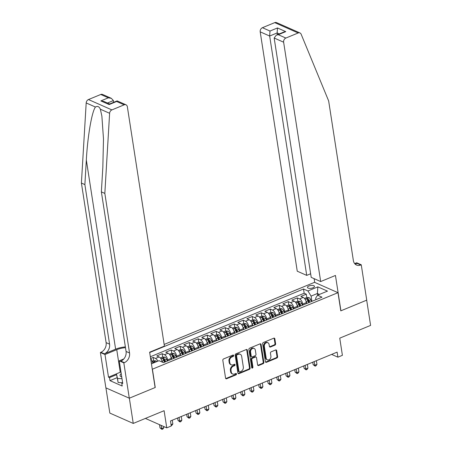 <?xml version="1.0" encoding="UTF-8"?>
<svg xmlns="http://www.w3.org/2000/svg" width="452" height="452" viewBox="0 0 452 452"><rect width="100%" height="100%" fill="white"/><g stroke="black" fill="none" stroke-linecap="round" stroke-linejoin="round"><path stroke-width="0.68" d="M233.661 355.504A0.763 0.599 113.8 0 0 232.938 355.063L223.542 358.944A1.09 0.853 113.8 0 0 222.813 360.3L225.576 378.143A1.09 0.853 113.8 0 0 226.616 378.77L236.006 374.889A0.763 0.599 113.8 0 0 235.791 373.499L234.577 374.002A3.492 2.735 113.8 0 1 232.673 374.024A3.492 2.735 113.8 0 1 231.254 372.002L231.028 370.516A3.492 2.735 113.8 0 1 233.362 366.171L234.582 365.668A0.763 0.599 113.8 0 0 234.362 364.284L233.147 364.787A3.492 2.735 113.8 0 1 231.249 364.809A3.492 2.735 113.8 0 1 229.831 362.781L229.599 361.295A3.492 2.735 113.8 0 1 231.938 356.956L233.153 356.453A0.763 0.599 113.8 0 0 233.661 355.504M231.249 364.809L230.61 364.527A3.492 2.735 113.8 0 1 229.198 362.498L228.966 361.012A3.492 2.735 113.8 0 1 231.305 356.673L232.52 356.17A0.763 0.599 113.8 0 0 232.978 355.046M225.74 378.55A1.09 0.853 113.8 0 0 225.977 378.488L235.373 374.612A0.763 0.599 113.8 0 0 235.837 373.488M232.673 374.024L232.04 373.747A3.492 2.735 113.8 0 1 230.622 371.719L230.39 370.233A3.492 2.735 113.8 0 1 232.729 365.894L233.944 365.391A0.763 0.599 113.8 0 0 234.407 364.267M308.925 285.997A3.559 1.401 -8.8 0 0 307.433 287.438A3.559 1.401 -8.8 0 0 309.422 288.37A3.559 1.401 -8.8 0 0 312.976 287.788A3.559 1.401 -8.8 0 0 314.468 286.348A3.559 1.401 -8.8 0 0 312.479 285.421A3.559 1.401 -8.8 0 0 308.925 285.997M274.889 345.17A1.09 0.853 113.8 0 0 275.618 343.814L274.844 338.808A1.09 0.853 113.8 0 0 273.805 338.181L263.375 342.492A1.09 0.853 113.8 0 0 262.64 343.848L265.403 361.69A1.09 0.853 113.8 0 0 266.443 362.318L276.873 358.012A1.09 0.853 113.8 0 0 277.607 356.651L276.669 350.605A1.09 0.853 113.8 0 0 275.63 349.978L271.166 351.825A1.09 0.853 113.8 0 0 270.437 353.181L270.901 356.182A2.921 2.283 113.8 0 1 269.917 359.137A2.921 2.283 113.8 0 1 267.358 359.826A2.921 2.283 113.8 0 1 266.171 358.131L264.352 346.385A2.921 2.283 113.8 0 1 265.335 343.43A2.921 2.283 113.8 0 1 267.895 342.74A2.921 2.283 113.8 0 1 269.081 344.43L269.386 346.39A1.09 0.853 113.8 0 0 270.42 347.017L274.889 345.17L274.257 344.893A1.09 0.853 113.8 0 0 274.985 343.537L274.211 338.531A1.09 0.853 113.8 0 0 274.048 338.124M152.431 369.312L155.245 387.494L129.345 398.189L133.255 423.434L164.104 410.693L166.765 427.863L171.268 426.004L170.483 420.953L337.119 352.131L337.898 357.182L342.401 355.317L339.746 338.152L370.595 325.406L366.685 300.162L340.791 310.857L337.977 292.676L152.273 369.244M247.346 350.164A1.09 0.853 113.8 0 0 246.312 349.537L235.876 353.848A1.09 0.853 113.8 0 0 235.147 355.204L237.91 373.047A1.09 0.853 113.8 0 0 238.944 373.674L249.38 369.369A1.09 0.853 113.8 0 0 250.109 368.007L247.346 350.164L246.713 349.888A1.09 0.853 113.8 0 0 246.549 349.481M249.623 348.17L260.058 343.859A1.09 0.853 113.8 0 1 261.098 344.486L263.855 362.329A1.09 0.853 113.8 0 1 263.126 363.69L258.663 365.532A1.09 0.853 113.8 0 1 257.623 364.905L256.504 357.668A1.09 0.853 113.8 0 0 255.465 357.04L252.504 358.266A1.09 0.853 113.8 0 0 251.775 359.622L252.939 367.16A0.763 0.599 113.8 0 1 251.702 367.668L248.894 349.526A1.09 0.853 113.8 0 1 249.623 348.17M133.255 423.434L109.83 413.083L105.926 387.878M306.801 297.489L306.286 294.173L300.879 296.405L303.19 297.427L299.591 298.913A4.447 2.141 67.6 0 1 302.744 304.077L302.897 305.055M297.789 301.213L297.275 297.896L291.873 300.128L294.184 301.151L290.579 302.637A4.447 2.141 67.6 0 1 293.738 307.795L293.89 308.772M288.783 304.93L288.269 301.614L282.867 303.846L285.178 304.868L281.573 306.354A4.447 2.141 67.6 0 1 284.732 311.513L284.884 312.496M279.777 308.654L279.263 305.337L273.861 307.569L276.172 308.586L272.567 310.078A4.447 2.141 67.6 0 1 275.726 315.236L275.878 316.214M270.771 312.372L270.256 309.055L264.849 311.287L267.16 312.309L263.561 313.795A4.447 2.141 67.6 0 1 266.72 318.954L266.872 319.937M261.764 316.095L261.25 312.773L255.843 315.01L258.154 316.027L254.555 317.519A4.447 2.141 67.6 0 1 257.713 322.677L257.86 323.655M252.753 319.813L252.244 316.496L246.837 318.728L249.148 319.75L245.543 321.236A4.447 2.141 67.6 0 1 248.702 326.395L248.854 327.378M243.747 323.536L243.232 320.214L237.831 322.445L240.142 323.468L236.537 324.96A4.447 2.141 67.6 0 1 239.696 330.118L239.848 331.096M234.741 327.254L234.226 323.937L228.825 326.169L231.136 327.191L227.531 328.677A4.447 2.141 67.6 0 1 230.689 333.836L230.842 334.813M225.734 330.971L225.22 327.655L219.813 329.887L222.13 330.909L218.525 332.395A4.447 2.141 67.6 0 1 221.683 337.559L221.836 338.537M216.728 334.695L216.214 331.378L210.807 333.61L213.118 334.633L209.519 336.118A4.447 2.141 67.6 0 1 212.677 341.277L212.824 342.254M207.717 338.412L207.208 335.096L201.801 337.328L204.112 338.35L200.507 339.836A4.447 2.141 67.6 0 1 203.666 344.995L203.818 345.978M198.71 342.136L198.196 338.819L192.795 341.051L195.106 342.068L191.501 343.56A4.447 2.141 67.6 0 1 194.659 348.718L194.812 349.695M189.704 345.853L189.19 342.537L183.789 344.769L186.1 345.791L182.495 347.277A4.447 2.141 67.6 0 1 185.653 352.436L185.806 353.419M180.698 349.577L180.184 346.255L174.783 348.492L177.094 349.509L173.489 351.001A4.447 2.141 67.6 0 1 176.647 356.159L176.8 357.136M171.692 353.294L171.178 349.978L165.771 352.21L168.082 353.232L164.483 354.718A4.447 2.141 67.6 0 1 167.641 359.877L167.794 360.86M162.686 357.012L162.172 353.696L156.765 355.927L159.076 356.95A4.447 2.141 67.6 0 1 162.234 362.097M303.19 297.427A4.447 2.141 -112.4 0 1 306.349 302.586L306.501 303.563M294.184 301.151A4.447 2.141 -112.4 0 1 297.343 306.309L297.495 307.287M285.178 304.868A4.447 2.141 -112.4 0 1 288.336 310.027L288.489 311.004M276.172 308.586A4.447 2.141 -112.4 0 1 279.33 313.75L279.477 314.728M267.16 312.309A4.447 2.141 -112.4 0 1 270.319 317.468L270.471 318.445M258.154 316.027A4.447 2.141 -112.4 0 1 261.312 321.186L261.465 322.169M249.148 319.75A4.447 2.141 -112.4 0 1 252.306 324.909L252.459 325.886M240.142 323.468A4.447 2.141 -112.4 0 1 243.3 328.627L243.453 329.61M231.136 327.191A4.447 2.141 -112.4 0 1 234.294 332.35L234.441 333.327M222.13 330.909A4.447 2.141 -112.4 0 1 225.282 336.068L225.435 337.045M213.118 334.633A4.447 2.141 -112.4 0 1 216.276 339.791L216.429 340.768M204.112 338.35A4.447 2.141 -112.4 0 1 207.27 343.509L207.423 344.486M195.106 342.068A4.447 2.141 -112.4 0 1 198.264 347.232L198.417 348.209M186.1 345.791A4.447 2.141 -112.4 0 1 189.258 350.95L189.411 351.927M177.094 349.509A4.447 2.141 -112.4 0 1 180.252 354.667L180.399 355.651M168.082 353.232A4.447 2.141 -112.4 0 1 171.24 358.391L171.393 359.368M164.149 344.441L314.547 282.325L337.977 292.676M306.286 294.173L304.162 293.235L303.507 288.997L149.685 352.526M303.507 288.997L307.936 290.952L317.846 286.862L327.474 291.116L317.564 295.207L321.993 297.167L163.471 362.64L159.036 360.685L151.437 363.82M153.674 360.736L153.16 357.419L155.477 358.442A4.447 2.141 67.6 0 1 157.861 361.171M162.172 353.696L164.483 354.718M171.178 349.978L173.489 351.001M180.184 346.255L182.495 347.277M189.19 342.537L191.501 343.56M198.196 338.819L200.507 339.836M207.208 335.096L209.519 336.118M216.214 331.378L218.525 332.395M225.22 327.655L227.531 328.677M234.226 323.937L236.537 324.96M243.232 320.214L245.543 321.236M252.244 316.496L254.555 317.519M261.25 312.773L263.561 313.795M270.256 309.055L272.567 310.078M279.263 305.337L281.573 306.354M288.269 301.614L290.579 302.637M297.275 297.896L299.591 298.913M304.162 293.235L150.341 356.769M153.16 357.419L150.652 358.453M317.66 295.167L317.4 293.506L311.095 296.111L311.903 301.331M150.589 358.346L152.573 361.589L152.827 363.25M152.573 361.589L151.177 362.165M331.615 354.402L337.898 357.182M145.397 418.422L166.765 427.863M319.468 294.421L317.4 293.506L317.846 286.862M315.897 299.687L315.654 298.128L317.564 295.207M311.095 296.111L307.936 290.952M238.074 373.459A1.09 0.853 113.8 0 0 238.311 373.397L248.747 369.086A1.09 0.853 113.8 0 0 249.476 367.73L246.713 349.888M237.063 354.837A0.763 0.599 113.8 0 0 236.554 355.786L238.978 371.448A0.763 0.599 113.8 0 0 239.707 371.883L240.984 371.358A3.492 2.735 113.8 0 0 243.323 367.013L241.667 356.312A3.492 2.735 113.8 0 0 240.249 354.283A3.492 2.735 113.8 0 0 238.345 354.306L237.063 354.837L236.43 354.554A0.763 0.599 113.8 0 0 235.921 355.504L236.554 355.786M239.289 371.889L238.656 371.612A0.763 0.599 113.8 0 1 238.345 371.165L235.921 355.504M240.249 354.283L239.617 354.001A3.492 2.735 113.8 0 0 237.712 354.023L238.345 354.306M236.43 354.554L237.712 354.023M257.787 365.312A1.09 0.853 113.8 0 0 258.03 365.25L262.493 363.408A1.09 0.853 113.8 0 0 263.222 362.052L260.459 344.209A1.09 0.853 113.8 0 0 260.295 343.802M256.064 357.035L255.431 356.758A1.09 0.853 113.8 0 0 254.832 356.764L251.871 357.984A1.09 0.853 113.8 0 0 251.142 359.346L252.306 366.877L252.939 367.16M251.753 367.843A0.763 0.599 113.8 0 0 252.306 366.877M255.34 350.159A2.921 2.283 113.8 0 0 254.16 348.464A2.921 2.283 113.8 0 0 251.594 349.159A2.921 2.283 113.8 0 0 250.611 352.114L251.25 356.255A1.09 0.853 113.8 0 0 252.289 356.877L255.25 355.656A1.09 0.853 113.8 0 0 255.985 354.3L255.34 350.159M254.16 348.464L253.521 348.187A2.921 2.283 113.8 0 0 250.962 348.876A2.921 2.283 113.8 0 0 249.979 351.831L250.611 352.114M251.696 356.888L251.063 356.605A1.09 0.853 113.8 0 1 250.617 355.973L249.979 351.831M269.55 346.797A1.09 0.853 113.8 0 0 269.787 346.735L274.257 344.893M267.895 342.74L267.262 342.458A2.921 2.283 113.8 0 0 264.702 343.153A2.921 2.283 113.8 0 0 263.719 346.108L264.352 346.385M267.358 359.826L266.72 359.549A2.921 2.283 113.8 0 1 265.539 357.854L263.719 346.108M265.567 362.103A1.09 0.853 113.8 0 0 265.81 362.041L276.24 357.73A1.09 0.853 113.8 0 0 276.974 356.374L276.036 350.328A1.09 0.853 113.8 0 0 275.873 349.921M152.375 361.272L153.737 360.707L155.906 360.899A2.949 1.418 67.6 0 1 156.776 361.617M159.499 424.654L159.997 427.874L161.579 428.575L163.833 427.648L163.652 426.49M155.064 362.323A2.949 1.418 -112.4 0 0 154.691 361.939C153.816 361.707 153.454 361.854 153.607 362.385A2.949 1.418 67.6 0 1 153.979 362.77M161.082 425.355L161.985 429.4L159.997 427.874M163.833 427.648L162.884 429.027L161.985 429.4M121.226 373.646A7.226 2.848 -8.8 0 0 121.746 377.008M122.379 382.737L118.119 382.494L116.435 373.832L120.961 371.962M122.006 378.708L117.492 378.454L116.435 373.832M118.119 382.494L117.492 378.454M125.362 346.893A14.487 5.712 -8.8 0 0 115.622 349.181L104.367 353.831L100.898 352.3L100.4 352.503L105.875 387.856L129.3 398.206L155.109 387.55L149.635 352.198L164.409 346.096L127.351 106.745A3.333 2.61 113.8 0 0 126.001 104.807A3.333 2.61 113.8 0 0 124.181 104.83L111.887 109.909A3.333 2.61 113.8 0 0 109.621 113.299L104.836 193.411L129.538 352.978A7.786 6.091 -66.2 0 1 124.328 362.657L123.831 362.86L129.3 398.206M104.836 193.411L101.367 191.88L102.836 167.313L103.491 138.922L101.87 116.04L100.355 109.203C99.157 106.536 97.519 105.813 95.457 107.039C91.88 111.452 87.575 136.47 86.338 160.025L84.874 184.591L109.576 344.158A7.786 6.091 -66.2 0 1 104.367 353.831M113.661 102.321L113.39 100.576L107.48 103.016M84.874 184.591L81.405 183.054L106.107 342.627A7.786 6.091 -66.2 0 1 100.898 352.3M124.328 362.657L120.859 361.12A7.786 6.091 -66.2 0 0 126.068 351.447L101.367 191.88M124.181 104.83L116.616 101.485L109.141 104.576L100.847 100.909L108.322 97.818L100.756 94.479L88.462 99.553L111.887 109.909M95.457 107.039L86.191 102.943L81.405 183.054M123.831 362.86L119.238 360.832L122.741 383.454L121.729 383.002L122.616 382.641M117.034 377.719L109.977 380.635L122.198 386.036L121.729 383.002M109.977 380.635L109.508 377.606L108.497 377.154L104.994 354.532L100.4 352.503M125.486 347.678A12.509 4.932 -8.8 0 0 116.746 349.678L104.994 354.532M119.238 360.832L123.803 358.944M86.191 102.943A3.333 2.61 -66.2 0 1 88.462 99.553M100.756 94.479A3.333 2.61 -66.2 0 1 102.57 94.457L111.339 98.333L113.39 100.576M108.497 377.154L116.441 373.872M116.565 374.691L109.508 377.606M116.616 101.485L117.232 100.932L126.001 104.807M109.141 104.576L109.553 104.016L117.028 100.932M100.847 100.909L103.864 101.417L109.655 103.977M108.322 97.818L111.339 98.333M320.683 281.556L283.63 42.2L274.161 38.013L311.213 277.37L320.683 281.556L335.452 275.454L340.927 310.801L366.73 300.139L361.261 264.793L356.668 262.765L354.656 263.595M310.654 273.759L306.722 275.381L297.252 271.2L260.199 31.843A3.333 2.61 -66.2 0 1 262.431 27.702L274.726 22.623A3.333 2.61 -66.2 0 1 276.545 22.6L299.975 32.951A3.333 2.61 113.8 0 1 301.134 34.194L328.661 100.965L353.362 260.533A7.786 6.091 113.8 0 0 356.521 265.047A7.786 6.091 113.8 0 0 360.764 264.996L361.261 264.793M262.431 27.702L269.997 31.041L277.477 27.956L285.771 31.623L278.296 34.708L285.862 38.053L298.156 32.973L274.726 22.623M314.705 282.393L314.123 278.658M306.722 275.381L269.663 36.03L260.199 31.843M299.975 32.951A3.333 2.61 113.8 0 0 298.156 32.973M285.862 38.053A3.333 2.61 113.8 0 0 283.63 42.2M354.944 263.928A7.786 6.091 113.8 0 0 357.295 263.465L360.764 264.996M277.409 34.685L277.144 32.939L269.663 36.03L269.997 31.041M277.477 27.956L277.144 32.939L279.313 33.9M285.771 31.623L283.749 32.069L276.274 35.16L274.161 38.013M278.296 34.708L276.274 35.16M161.861 360.634A2.949 1.418 67.6 0 1 162.104 361.159L162.55 362.233M160.358 357.973L162.748 356.99L164.912 357.176A2.949 1.418 67.6 0 1 166.607 359.3L167.33 361.046M165.618 361.753L164.895 360.007A2.949 1.418 -112.4 0 0 163.697 358.216C162.822 357.984 162.46 358.137 162.613 358.662A2.949 1.418 67.6 0 1 163.816 360.453L164.539 362.199M163.697 358.216L163.923 359.673A1.503 0.723 67.6 0 1 164.251 360.272L164.974 362.018M171.059 424.66L172.839 423.925L172.263 420.219M172.839 423.925L171.89 425.309L171.206 425.592M170.867 356.916A2.949 1.418 67.6 0 1 171.11 357.442L171.833 359.187M169.37 354.255L171.754 353.266L173.918 353.458A2.949 1.418 67.6 0 1 175.619 355.577L176.337 357.329M177.636 417.998L178.015 420.433L179.597 421.134L181.845 420.207L181.275 416.495M174.625 358.035L173.907 356.289A2.949 1.418 -112.4 0 0 172.704 354.498C171.828 354.266 171.472 354.413 171.624 354.944A2.949 1.418 67.6 0 1 172.822 356.735L173.545 358.481M172.704 354.498L172.93 355.95A1.503 0.723 67.6 0 1 173.263 356.549L173.98 358.3M179.02 417.428L179.998 421.959L178.015 420.433M181.845 420.207L180.902 421.586L179.998 421.959M179.873 353.193A2.949 1.418 67.6 0 1 180.122 353.718L180.84 355.47M178.376 350.532L180.76 349.549L182.93 349.735A2.949 1.418 67.6 0 1 184.625 351.859L185.343 353.605M186.642 414.281L187.021 416.716L188.603 417.416L190.851 416.484L190.281 412.778M183.631 354.311L182.913 352.566A2.949 1.418 -112.4 0 0 181.71 350.78C180.84 350.543 180.478 350.695 180.63 351.227A2.949 1.418 67.6 0 1 181.834 353.012L182.552 354.758M181.71 350.78L181.936 352.232A1.503 0.723 67.6 0 1 182.269 352.831L182.992 354.577M188.026 413.71L189.004 418.241L187.021 416.716M190.851 416.484L189.908 417.868L189.004 418.241M188.879 349.475A2.949 1.418 67.6 0 1 189.128 350.001L189.846 351.746M187.382 346.814L189.767 345.831L191.936 346.017A2.949 1.418 67.6 0 1 193.631 348.142L194.354 349.888M195.648 410.563L196.027 412.998L197.609 413.693L199.863 412.766L199.287 409.06M192.642 350.594L191.919 348.848A2.949 1.418 -112.4 0 0 190.716 347.057C189.846 346.825 189.484 346.972 189.637 347.503A2.949 1.418 67.6 0 1 190.84 349.294L191.558 351.04M190.716 347.057L190.942 348.509A1.503 0.723 67.6 0 1 191.275 349.108L191.998 350.859M197.038 409.987L198.016 414.518L196.027 412.998M199.863 412.766L198.914 414.145L198.016 414.518M197.886 345.757A2.949 1.418 67.6 0 1 198.134 346.277L198.857 348.029M196.388 343.096L198.773 342.107L200.942 342.294A2.949 1.418 67.6 0 1 202.637 344.418L203.36 346.164M204.654 406.84L205.033 409.275L206.615 409.975L208.869 409.043L208.293 405.337M201.648 346.876L200.925 345.125A2.949 1.418 -112.4 0 0 199.727 343.339C198.852 343.108 198.49 343.254 198.643 343.786A2.949 1.418 67.6 0 1 199.846 345.571L200.569 347.322M199.727 343.339L199.948 344.791A1.503 0.723 67.6 0 1 200.281 345.39L201.004 347.142M206.044 406.269L207.022 410.8L205.033 409.275M208.869 409.043L207.92 410.427L207.022 410.8M206.897 342.034A2.949 1.418 67.6 0 1 207.14 342.559L207.863 344.305M205.394 339.373L207.784 338.39L209.948 338.576A2.949 1.418 67.6 0 1 211.643 340.701L212.367 342.446M213.666 403.122L214.039 405.557L215.621 406.258L217.875 405.325L217.299 401.619M210.655 343.153L209.931 341.407A2.949 1.418 -112.4 0 0 208.734 339.616C207.858 339.384 207.496 339.531 207.649 340.062A2.949 1.418 67.6 0 1 208.852 341.853L209.575 343.599M208.734 339.616L208.96 341.068A1.503 0.723 67.6 0 1 209.287 341.672L210.01 343.418M215.05 402.546L216.028 407.077L214.039 405.557M217.875 405.325L216.926 406.71L216.028 407.077M215.903 338.316A2.949 1.418 67.6 0 1 216.146 338.836L216.87 340.588M214.406 335.655L216.79 334.666L218.954 334.859A2.949 1.418 67.6 0 1 220.649 336.977L221.373 338.729M222.672 399.398L223.045 401.834L224.633 402.534L226.881 401.602L226.311 397.896M219.661 339.435L218.943 337.684A2.949 1.418 -112.4 0 0 217.74 335.898C216.864 335.666 216.508 335.813 216.661 336.344A2.949 1.418 67.6 0 1 217.858 338.13L218.582 339.881M217.74 335.898L217.966 337.35A1.503 0.723 67.6 0 1 218.299 337.949L219.017 339.701M224.056 398.828L225.034 403.359L223.045 401.834M226.881 401.602L225.938 402.986L225.034 403.359M224.91 334.593A2.949 1.418 67.6 0 1 225.158 335.118L225.876 336.864M223.412 331.932L225.797 330.949L227.966 331.135A2.949 1.418 67.6 0 1 229.661 333.26L230.379 335.005M231.678 395.681L232.057 398.116L233.639 398.817L235.887 397.884L235.317 394.178M228.667 335.712L227.949 333.966A2.949 1.418 -112.4 0 0 226.746 332.175C225.876 331.943 225.514 332.096 225.667 332.621A2.949 1.418 67.6 0 1 226.864 334.412L227.588 336.158M226.746 332.175L226.972 333.632A1.503 0.723 67.6 0 1 227.305 334.231L228.023 335.977M233.062 395.104L234.04 399.636L232.057 398.116M235.887 397.884L234.944 399.269L234.04 399.636M233.916 330.875A2.949 1.418 67.6 0 1 234.164 331.401L234.882 333.147M232.418 328.214L234.803 327.225L236.972 327.417A2.949 1.418 67.6 0 1 238.667 329.536L239.385 331.288M240.684 391.957L241.063 394.393L242.645 395.093L244.899 394.167L244.323 390.455M237.679 331.994L236.955 330.242A2.949 1.418 -112.4 0 0 235.752 328.457C234.882 328.225 234.52 328.372 234.673 328.903A2.949 1.418 67.6 0 1 235.876 330.689L236.594 332.44M235.752 328.457L235.978 329.909A1.503 0.723 67.6 0 1 236.311 330.508L237.034 332.26M242.069 391.387L243.052 395.918L241.063 394.393M244.899 394.167L243.95 395.545L243.052 395.918M242.922 327.152A2.949 1.418 67.6 0 1 243.17 327.677L243.894 329.423M241.424 324.491L243.809 323.508L245.978 323.694A2.949 1.418 67.6 0 1 247.673 325.819L248.397 327.564M249.69 388.24L250.069 390.675L251.651 391.375L253.905 390.443L253.329 386.737M246.685 328.271L245.961 326.525A2.949 1.418 -112.4 0 0 244.758 324.734C243.888 324.502 243.526 324.655 243.679 325.18A2.949 1.418 67.6 0 1 244.882 326.971L245.6 328.717M244.758 324.734L244.984 326.191A1.503 0.723 67.6 0 1 245.317 326.79L246.041 328.536M251.08 387.669L252.058 392.2L250.069 390.675M253.905 390.443L252.956 391.827L252.058 392.2M251.933 323.434A2.949 1.418 67.6 0 1 252.176 323.96L252.9 325.706M250.431 320.773L252.821 319.784L254.984 319.976A2.949 1.418 67.6 0 1 256.679 322.095L257.403 323.847M258.697 384.516L259.075 386.952L260.657 387.652L262.911 386.726L262.335 383.013M255.691 324.553L254.968 322.807A2.949 1.418 -112.4 0 0 253.77 321.016C252.894 320.784 252.532 320.931 252.685 321.462A2.949 1.418 67.6 0 1 253.888 323.253L254.612 324.999M253.77 321.016L253.99 322.468A1.503 0.723 67.6 0 1 254.323 323.067L255.047 324.818M260.086 383.946L261.064 388.477L259.075 386.952M262.911 386.726L261.962 388.104L261.064 388.477M260.94 319.711A2.949 1.418 67.6 0 1 261.183 320.236L261.906 321.988M259.442 317.05L261.827 316.067L263.991 316.253A2.949 1.418 67.6 0 1 265.686 318.377L266.409 320.123M267.708 380.799L268.081 383.234L269.669 383.934L271.918 383.002L271.347 379.296M264.697 320.83L263.979 319.084A2.949 1.418 -112.4 0 0 262.776 317.298C261.9 317.061 261.544 317.214 261.697 317.745A2.949 1.418 67.6 0 1 262.894 319.53L263.618 321.276M262.776 317.298L263.002 318.75A1.503 0.723 67.6 0 1 263.335 319.349L264.053 321.095M269.093 380.228L270.07 384.759L268.081 383.234M271.918 383.002L270.968 384.386L270.07 384.759M269.946 315.993A2.949 1.418 67.6 0 1 270.194 316.519L270.912 318.264M268.448 313.332L270.833 312.349L272.997 312.535A2.949 1.418 67.6 0 1 274.697 314.66L275.415 316.406M276.714 377.081L277.093 379.516L278.675 380.211L280.924 379.284L280.353 375.578M273.703 317.112L272.985 315.366A2.949 1.418 -112.4 0 0 271.782 313.575C270.906 313.343 270.55 313.49 270.703 314.021A2.949 1.418 67.6 0 1 271.901 315.812L272.624 317.558M271.782 313.575L272.008 315.027A1.503 0.723 67.6 0 1 272.341 315.626L273.059 317.377M278.099 376.505L279.076 381.036L277.093 379.516M280.924 379.284L279.98 380.663L279.076 381.036M278.952 312.276A2.949 1.418 67.6 0 1 279.2 312.795L279.918 314.547M277.455 309.614L279.839 308.626L282.008 308.812A2.949 1.418 67.6 0 1 283.703 310.936L284.421 312.682M285.72 373.358L286.099 375.793L287.681 376.493L289.935 375.561L289.359 371.855M282.709 313.394L281.991 311.643A2.949 1.418 -112.4 0 0 280.788 309.857C279.918 309.626 279.556 309.773 279.709 310.304A2.949 1.418 67.6 0 1 280.912 312.089L281.63 313.841M280.788 309.857L281.014 311.309A1.503 0.723 67.6 0 1 281.347 311.908L282.071 313.66M287.105 372.787L288.082 377.318L286.099 375.793M289.935 375.561L288.986 376.945L288.082 377.318M287.958 308.552A2.949 1.418 67.6 0 1 288.207 309.078L288.924 310.823M286.461 305.891L288.845 304.908L291.015 305.094A2.949 1.418 67.6 0 1 292.71 307.219L293.433 308.965M294.727 369.64L295.105 372.075L296.687 372.776L298.941 371.843L298.365 368.137M291.721 309.671L290.998 307.925A2.949 1.418 -112.4 0 0 289.794 306.134C288.924 305.902 288.562 306.049 288.715 306.58A2.949 1.418 67.6 0 1 289.918 308.371L290.636 310.117M289.794 306.134L290.02 307.586A1.503 0.723 67.6 0 1 290.353 308.191L291.077 309.936M296.116 369.064L297.094 373.595L295.105 372.075M298.941 371.843L297.992 373.228L297.094 373.595M296.97 304.834A2.949 1.418 67.6 0 1 297.213 305.354L297.936 307.106M295.467 302.173L297.851 301.185L300.021 301.377A2.949 1.418 67.6 0 1 301.716 303.495L302.439 305.247M303.733 365.917L304.111 368.352L305.693 369.052L307.948 368.12L307.371 364.414M300.727 305.953L300.004 304.202A2.949 1.418 -112.4 0 0 298.806 302.416C297.93 302.185 297.569 302.332 297.721 302.863A2.949 1.418 67.6 0 1 298.925 304.648L299.648 306.399M298.806 302.416L299.026 303.868A1.503 0.723 67.6 0 1 299.36 304.467L300.083 306.219M305.123 365.346L306.1 369.877L304.111 368.352M307.948 368.12L306.998 369.504L306.1 369.877M305.976 301.111A2.949 1.418 67.6 0 1 306.219 301.637L306.942 303.382M304.473 298.45L306.863 297.467L309.027 297.653A2.949 1.418 67.6 0 1 310.722 299.778L311.445 301.524M312.744 362.199L313.117 364.634L314.705 365.335L316.954 364.402L316.377 360.696M309.733 302.23L309.01 300.484A2.949 1.418 -112.4 0 0 307.812 298.693C306.936 298.461 306.575 298.614 306.727 299.139A2.949 1.418 67.6 0 1 307.931 300.93L308.654 302.676M307.812 298.693L308.038 300.151A1.503 0.723 67.6 0 1 308.366 300.749L309.089 302.495M314.129 361.623L315.106 366.154L313.117 364.634M316.954 364.402L316.004 365.787L315.106 366.154M306.349 302.586L302.744 304.077M297.343 306.309L293.738 307.795M288.336 310.027L284.732 311.513M279.33 313.75L275.726 315.236M270.319 317.468L266.72 318.954M261.312 321.186L257.713 322.677M252.306 324.909L248.702 326.395M243.3 328.627L239.696 330.118M234.294 332.35L230.689 333.836M225.282 336.068L221.683 337.559M216.276 339.791L212.677 341.277M207.27 343.509L203.666 344.995M198.264 347.232L194.659 348.718M189.258 350.95L185.653 352.436M180.252 354.667L176.647 356.159M171.24 358.391L167.641 359.877M159.076 356.95L155.477 358.442M231.305 356.673L231.938 356.956M228.966 361.012L229.599 361.295M229.198 362.498L229.831 362.781M233.944 365.391L234.582 365.668M232.729 365.894L233.362 366.171M230.39 370.233L231.028 370.516M230.622 371.719L231.254 372.002M235.373 374.612L236.006 374.889M225.977 378.488L226.616 378.77M232.52 356.17L233.153 356.453M249.476 367.73L250.109 368.007M248.747 369.086L249.38 369.369M238.311 373.397L238.944 373.674M238.345 371.165L238.978 371.448M260.459 344.209L261.098 344.486M263.222 362.052L263.855 362.329M262.493 363.408L263.126 363.69M258.03 365.25L258.663 365.532M254.832 356.764L255.465 357.04M251.871 357.984L252.504 358.266M251.142 359.346L251.775 359.622M250.617 355.973L251.25 356.255M269.787 346.735L270.42 347.017M265.539 357.854L266.171 358.131M276.036 350.328L276.669 350.605M276.974 356.374L277.607 356.651M276.24 357.73L276.873 358.012M265.81 362.041L266.443 362.318M274.211 338.531L274.844 338.808M274.985 343.537L275.618 343.814M155.85 360.894L152.669 362.21M154.77 362.447L154.691 361.939M86.338 160.025L115.622 349.181M109.576 344.158L106.107 342.627M126.068 351.447L129.538 352.978M109.621 113.299L100.355 109.203M120.243 372.256L116.746 349.678M164.861 357.17L160.963 358.781M163.816 360.453L162.104 361.159M166.607 359.3L164.895 360.007M173.867 353.453L169.969 355.063M172.822 356.735L171.11 357.442M175.619 355.577L173.907 356.289M182.874 349.729L178.975 351.34M181.834 353.012L180.122 353.718M184.625 351.859L182.913 352.566M191.88 346.012L187.981 347.622M190.84 349.294L189.128 350.001M193.631 348.142L191.919 348.848M200.886 342.294L196.987 343.899M199.846 345.571L198.134 346.277M202.637 344.418L200.925 345.125M209.897 338.571L205.999 340.181M208.852 341.853L207.14 342.559M211.643 340.701L209.931 341.407M218.904 334.853L215.005 336.463M217.858 338.13L216.146 338.836M220.649 336.977L218.943 337.684M227.91 331.13L224.011 332.74M226.864 334.412L225.158 335.118M229.661 333.26L227.949 333.966M236.916 327.412L233.017 329.022M235.876 330.689L234.164 331.401M238.667 329.536L236.955 330.242M245.922 323.688L242.023 325.299M244.882 326.971L243.17 327.677M247.673 325.819L245.961 326.525M254.928 319.971L251.035 321.581M253.888 323.253L252.176 323.96M256.679 322.095L254.968 322.807M263.94 316.247L260.041 317.858M262.894 319.53L261.183 320.236M265.686 318.377L263.979 319.084M272.946 312.53L269.047 314.14M271.901 315.812L270.194 316.519M274.697 314.66L272.985 315.366M281.952 308.812L278.053 310.422M280.912 312.089L279.2 312.795M283.703 310.936L281.991 311.643M290.958 305.089L287.06 306.699M289.918 308.371L288.207 309.078M292.71 307.219L290.998 307.925M299.964 301.371L296.066 302.981M298.925 304.648L297.213 305.354M301.716 303.495L300.004 304.202M308.976 297.648L305.077 299.258M307.931 300.93L306.219 301.637M310.722 299.778L309.01 300.484"/></g></svg>
